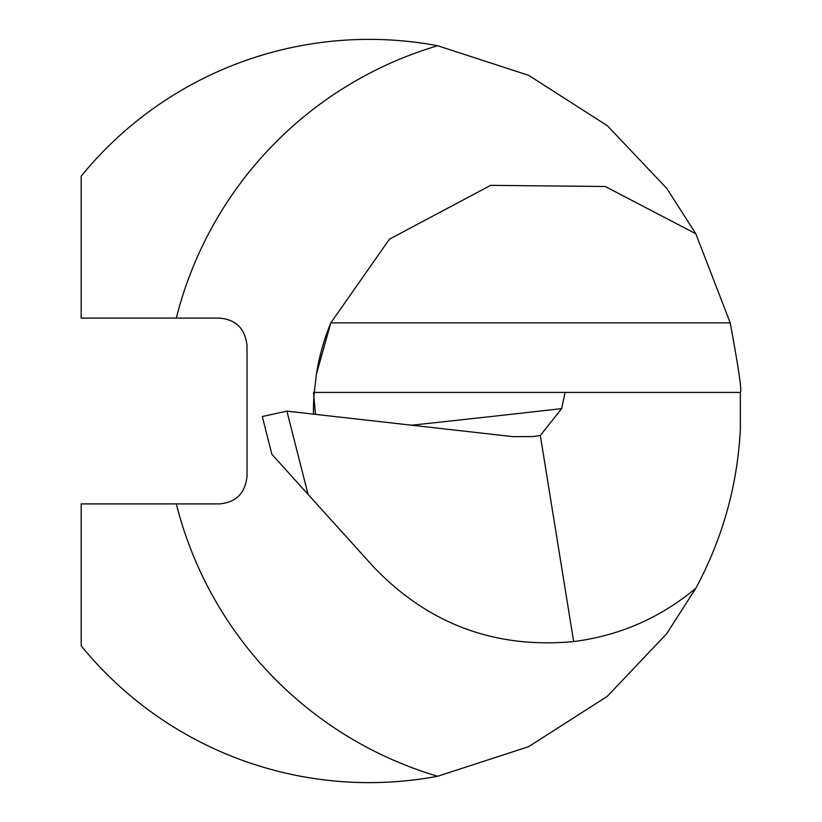 <?xml version="1.0" encoding="UTF-8"?>
<svg xmlns="http://www.w3.org/2000/svg" width="822" height="822" viewBox="0 0 822 822"><rect width="100%" height="100%" fill="white"/><g stroke="black" fill="none" stroke-linecap="round" stroke-linejoin="round"><path stroke-width="1.23" d="M740.345 392.423C742.019 391.519 738.639 368.338 730.213 322.861L695.833 233.767L666.683 188.289L607.366 125.735L528.669 75.336L437.653 45.734A380.915 380.915 0 0 0 176.309 318.093L219.402 318.093C236.15 319.583 245.367 328.872 247.032 345.97L247.032 476.03C245.367 493.128 236.15 502.417 219.402 503.907L81.183 503.907L81.183 645.845A371.626 371.626 0 0 0 437.653 776.266L528.659 746.664L607.211 696.388L666.642 633.772L695.833 588.233C722.517 538.677 737.365 485.792 740.345 429.577L740.345 392.423L565.104 392.423L561.642 408.616A11613.175 3387.801 4 0 1 411.596 425.21M315.473 414.36L313.521 392.423L565.104 392.423M695.833 588.233C660.302 617.918 619.583 635.694 573.664 641.571L540.321 435.496L561.642 408.616M437.653 45.734A371.626 371.626 0 0 0 81.183 176.155L81.183 318.093L176.309 318.093M313.932 396.112L316.357 374.329L330.824 322.861L389.423 239.192L490.631 185.361L605.269 186.502L695.833 233.767M573.664 641.571C494.803 648.907 428.015 623.939 373.322 566.656L308.055 494.371L286.899 411.134L512.764 436.626L533.303 436.544L540.321 435.496M313.47 414.134A232.266 232.266 0 0 1 313.932 396.06A232.266 232.266 0 0 0 313.47 414.134M316.357 374.329A232.266 232.266 0 0 1 330.824 322.861A232.266 232.266 0 0 0 316.357 374.329M286.899 411.134L262.29 416.538L271.887 454.309L308.055 494.371M176.309 503.907A380.915 380.915 0 0 0 437.653 776.266M730.213 322.861L330.824 322.861"/></g></svg>
